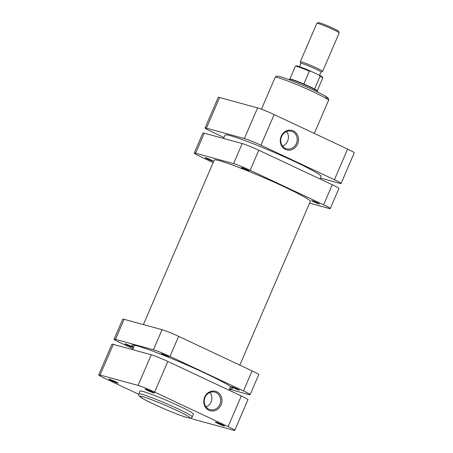 <?xml version="1.0" encoding="UTF-8"?>
<svg xmlns="http://www.w3.org/2000/svg" width="453" height="453" viewBox="0 0 453 453"><rect width="100%" height="100%" fill="white"/><g stroke="black" fill="none" stroke-linecap="round" stroke-linejoin="round"><path stroke-width="0.68" d="M153.901 393.023A5.045 0.34 23.3 0 1 148.471 390.882A5.045 0.34 23.3 0 1 145.17 389.07A5.045 0.34 23.3 0 1 145.662 389.15A5.045 0.34 23.3 0 1 150.792 391.154A5.045 0.34 23.3 0 1 154.416 393.057A5.045 0.34 23.3 0 1 153.901 393.023M224.093 425.99A5.045 0.34 23.3 0 1 218.663 423.849A5.045 0.34 23.3 0 1 215.356 422.043A5.045 0.34 23.3 0 1 215.855 422.122A5.045 0.34 23.3 0 1 220.985 424.127A5.045 0.34 23.3 0 1 224.609 426.03A5.045 0.34 23.3 0 1 224.093 425.99M117.627 383.102A5.045 0.34 23.3 0 1 112.197 380.962A5.045 0.34 23.3 0 1 108.89 379.155A5.045 0.34 23.3 0 1 109.388 379.235A5.045 0.34 23.3 0 1 114.513 381.239A5.045 0.34 23.3 0 1 118.142 383.142A5.045 0.34 23.3 0 1 117.627 383.102M221.075 404.874A10.062 9.049 -74.7 0 1 208.89 410.237A10.062 9.049 -74.7 0 1 204.648 397.156A10.062 9.049 -74.7 0 1 216.834 391.794A10.062 9.049 -74.7 0 1 221.075 404.874M205.028 397.417A9.094 8.177 105.3 0 0 210.056 409.676A9.094 8.177 105.3 0 0 219.875 404.387A9.094 8.177 105.3 0 0 214.847 392.134A9.094 8.177 105.3 0 0 205.028 397.417M206.053 406.964A9.094 8.177 105.3 0 0 211.047 401.975A9.094 8.177 105.3 0 0 210.028 392.428M192.242 416.896L193.437 414.11A29.071 1.965 -156.7 0 0 173.431 403.408A29.071 1.965 -156.7 0 0 143.012 391.466A29.071 1.965 -156.7 0 0 140.045 391.115L138.845 393.9A29.071 1.965 23.3 0 1 141.812 394.252A29.071 1.965 23.3 0 1 172.231 406.194A29.071 1.965 23.3 0 1 192.242 416.896C191.013 418.21 191.438 418.566 187.299 417.604C179.252 415.548 152.769 404.28 143.431 398.963L139.264 396.137C138.663 395.497 138.527 394.756 138.845 393.9M154.637 392.088A13.38 0.906 -156.7 0 0 138.069 385.418L100.102 375.039A13.38 0.906 -156.7 0 0 98.731 374.874L111.936 344.229A13.38 0.906 23.3 0 1 113.301 344.388L151.274 354.767A13.38 0.906 23.3 0 1 167.837 361.443L154.637 392.088L228.102 426.601L241.302 395.95L167.837 361.443M241.302 395.95A13.38 0.906 23.3 0 1 247.95 399.699L234.75 430.35A13.38 0.906 -156.7 0 0 228.102 426.601M98.731 374.874A13.38 0.906 -156.7 0 0 105.379 378.623L138.72 394.286M190.503 418.113A13.38 0.906 -156.7 0 0 195.413 419.806L233.38 430.186A13.38 0.906 -156.7 0 0 234.75 430.35M319.994 178.986L321.092 176.432A52.299 3.539 -156.7 0 0 285.09 157.174A52.299 3.539 -156.7 0 0 230.367 135.69A52.299 3.539 -156.7 0 0 225.022 135.056L223.561 138.459M281.183 136.296A10.062 9.049 -74.7 0 1 293.368 130.934A10.062 9.049 -74.7 0 1 297.61 144.014A10.062 9.049 -74.7 0 1 285.424 149.382A10.062 9.049 -74.7 0 1 281.183 136.296M296.409 143.533A9.094 8.177 105.3 0 0 291.381 131.274A9.094 8.177 105.3 0 0 281.562 136.557A9.094 8.177 105.3 0 0 286.59 148.816A9.094 8.177 105.3 0 0 296.409 143.533M282.587 146.109A9.094 8.177 105.3 0 0 287.581 141.121A9.094 8.177 105.3 0 0 286.562 131.568M320.401 178.046L339.699 183.318A13.38 0.906 -156.7 0 0 341.064 183.482A13.38 0.906 -156.7 0 0 334.422 179.733L347.621 149.082L274.156 114.575L260.956 145.22L334.422 179.733M260.956 145.22A13.38 0.906 -156.7 0 0 244.388 138.55L257.587 107.899L219.62 97.52L206.421 128.171L244.388 138.55M206.421 128.171A13.38 0.906 -156.7 0 0 205.05 128.006A13.38 0.906 -156.7 0 0 211.698 131.755L223.963 137.519M347.621 149.082A13.38 0.906 23.3 0 1 354.269 152.831L341.064 183.482M205.05 128.006L218.25 97.355A13.38 0.906 23.3 0 1 219.62 97.52M257.587 107.899A13.38 0.906 23.3 0 1 274.156 114.575M316.896 23.279L318.487 22.65A10.946 0.742 23.3 0 1 333.119 28.279A10.946 0.742 23.3 0 1 338.55 31.291L339.184 32.876A12.163 0.821 -156.7 0 0 333.148 29.536A12.163 0.821 -156.7 0 0 316.896 23.279A12.163 0.821 -156.7 0 0 316.845 23.318L300.288 61.772A12.163 0.821 23.3 0 1 316.59 67.984A12.163 0.821 23.3 0 1 322.632 71.393A12.163 0.821 23.3 0 1 322.581 71.432L321.024 72.05M322.632 71.393L339.189 32.939A12.163 0.821 -156.7 0 0 339.184 32.876M299.49 66.693L300.922 63.369A10.946 0.742 23.3 0 1 315.599 68.958A10.946 0.742 23.3 0 1 321.03 72.027L319.597 75.351M289.224 79.779L289.456 79.235A15.204 1.031 23.3 0 1 289.512 79.184L289.914 79.032A14.898 1.008 23.3 0 1 303.833 84.003A14.898 1.008 23.3 0 1 309.824 86.687A14.898 1.008 23.3 0 1 314.535 89.026A14.898 1.008 23.3 0 1 317.219 90.787L317.377 91.189A15.204 1.031 23.3 0 1 317.383 91.263L317.151 91.806M289.512 79.184A15.204 1.031 23.3 0 1 309.835 87.004A15.204 1.031 23.3 0 1 317.377 91.189M317.236 90.832L322.746 78.046A14.898 1.008 -156.7 0 0 320.056 76.212L314.535 89.026M303.833 84.003L309.348 71.183A14.898 1.008 -156.7 0 0 295.373 66.263L296.772 65.9C299.257 66.472 303.918 68.227 310.747 71.172L309.348 71.183M300.917 63.392L300.294 61.835A12.163 0.821 23.3 0 1 300.288 61.772M320.056 76.212L319.042 75.068L310.843 71.212M322.746 78.046L322.661 77.35C322.332 77.197 323.487 77.446 319.178 75.136L319.042 75.068M313.697 201.772A4.258 0.289 -156.7 0 0 319.405 203.946A4.258 0.289 -156.7 0 0 317.287 202.757A4.258 0.289 -156.7 0 0 311.585 200.583A4.258 0.289 -156.7 0 0 313.697 201.772M243.504 168.805A4.258 0.289 -156.7 0 0 249.212 170.979A4.258 0.289 -156.7 0 0 247.1 169.784A4.258 0.289 -156.7 0 0 241.392 167.61A4.258 0.289 -156.7 0 0 243.504 168.805M207.231 158.884A4.258 0.289 -156.7 0 0 212.933 161.058A4.258 0.289 -156.7 0 0 210.821 159.869A4.258 0.289 -156.7 0 0 205.118 157.695A4.258 0.289 -156.7 0 0 207.231 158.884M214.127 160.356A52.423 3.545 23.3 0 1 214.11 160.085A52.423 3.545 23.3 0 1 284.376 186.868A52.423 3.545 23.3 0 1 310.407 201.557A52.423 3.545 23.3 0 1 310.197 201.732M204.258 133.188L195.622 153.244A13.38 0.906 -156.7 0 0 194.252 153.086L202.893 133.023A13.38 0.906 23.3 0 1 204.258 133.188L242.23 143.567A13.38 0.906 23.3 0 1 258.793 150.237L332.264 184.745A13.38 0.906 23.3 0 1 338.906 188.499L330.265 208.556A13.38 0.906 -156.7 0 0 323.623 204.807L332.264 184.745M330.265 208.556A13.38 0.906 -156.7 0 1 328.901 208.397L309.603 203.12M258.793 150.237L250.152 170.3L323.623 204.807M250.152 170.3A13.38 0.906 -156.7 0 0 233.589 163.624L242.23 143.567M195.622 153.244L233.589 163.624M194.252 153.086A13.38 0.906 -156.7 0 0 200.894 156.834L213.165 162.599M132.344 347.134A4.258 0.289 23.3 0 1 127.888 345.39A4.258 0.289 23.3 0 1 124.954 343.821A4.258 0.289 23.3 0 1 125.39 343.872A4.258 0.289 23.3 0 1 129.847 345.622A4.258 0.289 23.3 0 1 132.774 347.191A4.258 0.289 23.3 0 1 132.344 347.134M168.618 357.055A4.258 0.289 23.3 0 1 164.162 355.305A4.258 0.289 23.3 0 1 161.234 353.736A4.258 0.289 23.3 0 1 161.67 353.787A4.258 0.289 23.3 0 1 166.121 355.537A4.258 0.289 23.3 0 1 169.054 357.106A4.258 0.289 23.3 0 1 168.618 357.055M238.81 390.022A4.258 0.289 23.3 0 1 234.354 388.278A4.258 0.289 23.3 0 1 231.426 386.709A4.258 0.289 23.3 0 1 231.862 386.76A4.258 0.289 23.3 0 1 236.313 388.51A4.258 0.289 23.3 0 1 239.246 390.078A4.258 0.289 23.3 0 1 238.81 390.022M229.705 388.64A54.734 3.703 -156.7 0 0 232.372 388.589A54.734 3.703 -156.7 0 0 194.637 368.419A54.734 3.703 -156.7 0 0 137.423 345.962A54.734 3.703 -156.7 0 0 131.834 345.294A54.734 3.703 -156.7 0 0 133.635 347.264M229.439 389.246L248.742 394.523A13.38 0.906 -156.7 0 0 250.107 394.688A13.38 0.906 -156.7 0 0 243.465 390.933L169.994 356.426A13.38 0.906 -156.7 0 0 153.431 349.756L115.458 339.376A13.38 0.906 -156.7 0 0 114.094 339.212A13.38 0.906 -156.7 0 0 120.736 342.961L133.006 348.725M114.094 339.212L122.735 319.15A13.38 0.906 23.3 0 1 124.099 319.314L115.458 339.376M153.431 349.756L162.072 329.693L124.099 319.314M162.072 329.693A13.38 0.906 23.3 0 1 178.635 336.364L169.994 356.426M243.465 390.933L252.106 370.877L178.635 336.364M252.106 370.877A13.38 0.906 23.3 0 1 258.748 374.625L250.107 394.688M187.061 417.519A27.242 1.84 -156.7 0 0 176.313 410.214A27.242 1.84 -156.7 0 0 142.582 396.624A27.242 1.84 -156.7 0 0 153.329 403.929A27.242 1.84 -156.7 0 0 187.061 417.519M138.069 385.418L151.274 354.767M113.301 344.388L100.102 375.039M280.339 76.755A27.242 1.84 23.3 0 1 313.963 90.289A27.242 1.84 23.3 0 1 324.931 97.678M275.158 77.372C276.387 76.064 275.962 75.702 280.101 76.665C288.148 78.726 314.631 89.988 323.969 95.306L328.136 98.137C328.736 98.777 328.872 99.518 328.555 100.368A29.071 1.965 -156.7 0 0 308.544 89.666A29.071 1.965 -156.7 0 0 278.131 77.729A29.071 1.965 -156.7 0 0 275.158 77.372L261.455 109.201M296.477 66.336A14.292 0.968 23.3 0 1 310.639 71.127M229.037 390.186L230.566 386.635M239.835 365.112L310.39 201.285M132.599 349.665L134.496 345.26M143.397 324.586L214.32 159.915M314.314 133.437L328.555 100.368M289.869 79.049L295.373 66.263"/></g></svg>
